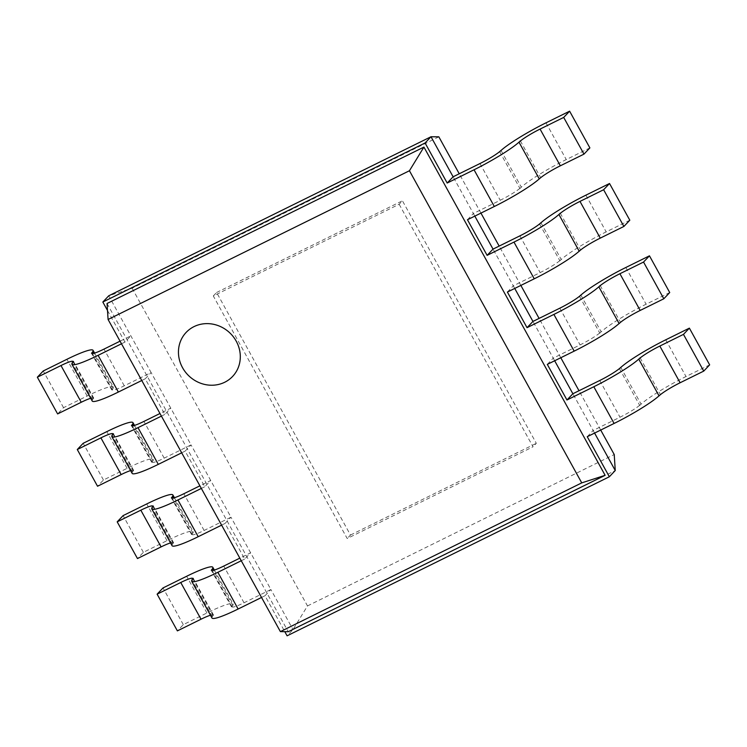 <?xml version="1.0" encoding="UTF-8"?>
<svg xmlns="http://www.w3.org/2000/svg" width="747" height="747" viewBox="0 0 747 747"><rect width="100%" height="100%" fill="white"/><g stroke="black" fill="none" stroke-linecap="round" stroke-linejoin="round"><path stroke-width="0.56" stroke-dasharray="3.73 2.8" d="M107.054 303.487L288.239 631.71M107.503 310.5L124.945 342.089L130.856 335.851L120.062 341.174M141.771 380.503L145.207 378.804L164.863 414.408L170.774 408.17L159.979 413.502M121.5 343.788L124.945 342.089M181.689 452.822L185.135 451.123L204.79 486.727L210.701 480.489L199.907 485.821M161.417 416.107L164.863 414.408M221.616 525.141L225.052 523.442L244.708 559.045L250.618 552.808L239.824 558.14M201.345 488.426L204.79 486.727M261.534 597.46L264.98 595.761L284.803 631.673M241.262 560.745L244.708 559.045M438.844 136.832L132.116 288.221L108.745 295.793L151.127 372.566L124.273 385.816A19.207 2.316 151.1 0 1 112.386 389.906A19.207 2.316 151.1 0 1 113.086 388.571L111.77 389.962A42.252 5.108 -28.9 0 0 113.311 387.039A42.252 5.108 -28.9 0 0 87.166 396.022L63.532 407.685L57.622 413.922M145.207 378.804L151.127 372.566L191.045 444.885L164.191 458.144A19.207 2.316 151.1 0 1 152.304 462.225A19.207 2.316 151.1 0 1 153.004 460.899L151.697 462.281A42.252 5.108 -28.9 0 0 153.228 459.358A42.252 5.108 -28.9 0 0 127.083 468.341L103.459 480.004L97.54 486.241M90.695 398.291A19.207 2.316 151.1 0 1 93.132 398.179A19.207 2.316 151.1 0 1 92.432 399.505L93.749 398.123A42.252 5.108 -28.9 0 0 92.208 401.036M93.749 398.123L73.477 361.399M185.135 451.123L191.045 444.885L230.972 517.204L204.118 530.463A19.207 2.316 151.1 0 1 192.231 534.544A19.207 2.316 151.1 0 1 192.931 533.218L191.615 534.6A42.252 5.108 -28.9 0 0 193.156 531.677A42.252 5.108 -28.9 0 0 167.011 540.66L143.377 552.322L137.467 558.56M130.613 470.61A19.207 2.316 151.1 0 1 133.059 470.498A19.207 2.316 151.1 0 1 132.359 471.824L133.676 470.442A42.252 5.108 -28.9 0 0 132.135 473.365M133.676 470.442L113.404 433.718M225.052 523.442L230.972 517.204L270.89 589.523L244.036 602.782A19.207 2.316 151.1 0 1 232.149 606.863A19.207 2.316 151.1 0 1 232.849 605.537L231.542 606.919A42.252 5.108 -28.9 0 0 233.073 603.996A42.252 5.108 -28.9 0 0 206.928 612.979L183.304 624.641L177.384 630.879M170.54 542.929A19.207 2.316 151.1 0 1 172.977 542.817A19.207 2.316 151.1 0 1 172.277 544.143L173.593 542.761A42.252 5.108 -28.9 0 0 172.053 545.683M173.593 542.761L153.322 506.046M264.98 595.761L270.89 589.523L293.001 629.581L615.257 470.526M210.458 615.248A19.207 2.316 151.1 0 1 212.904 615.136A19.207 2.316 151.1 0 1 212.204 616.462L213.521 615.08A42.252 5.108 -28.9 0 0 211.98 618.002M213.521 615.08L193.249 578.365M594.584 433.083L593.146 430.468L620.001 417.218A19.207 2.316 -28.9 0 0 641.038 404.071L639.731 405.453A42.252 5.108 151.1 0 1 686.017 376.525L709.65 364.863M587.235 436.706L593.146 430.468L572.874 393.753M132.116 288.221L307.493 605.929L293.001 629.581L287.091 635.818M659.059 395.91L660.376 394.528A42.252 5.108 151.1 0 1 659.022 395.835M640.104 357.804L660.376 394.528M554.666 360.764L553.219 358.149L580.074 344.899A19.207 2.316 -28.9 0 0 601.12 331.752L599.804 333.134A42.252 5.108 151.1 0 1 646.099 304.206L669.723 292.544M547.308 364.387L553.219 358.149L532.956 321.434M619.142 323.591L620.458 322.209A42.252 5.108 151.1 0 1 619.104 323.516M600.186 285.485L620.458 322.209M514.739 288.445L513.301 285.83L540.156 272.58A19.207 2.316 -28.9 0 0 561.193 259.424L559.886 260.815A42.252 5.108 151.1 0 1 606.172 231.887L629.805 220.216M507.39 292.068L513.301 285.83L493.029 249.115M579.214 251.272L580.531 249.881A42.252 5.108 151.1 0 1 579.177 251.197M560.259 213.166L580.531 249.881M474.821 216.126L473.374 213.511L500.229 200.261A19.207 2.316 -28.9 0 0 521.275 187.105L519.959 188.496A42.252 5.108 151.1 0 1 566.254 159.569L589.878 147.897M467.463 219.749L473.374 213.511L453.112 176.796M539.297 178.953L540.613 177.562A42.252 5.108 151.1 0 1 539.259 178.878M520.342 140.847L540.613 177.562M600.709 430.057L579.009 390.728M560.792 357.738L539.082 318.409M520.864 285.419L499.164 246.09M480.947 213.1L459.237 173.771M92.432 399.505L72.244 362.93M63.532 407.685L43.261 370.97M111.77 389.962L91.498 353.247M113.086 388.571L93.618 353.303M132.359 471.824L112.171 435.249M103.459 480.004L83.188 443.288M151.697 462.281L131.425 425.566M153.004 460.899L133.536 425.622M172.277 544.143L152.089 507.577M143.377 552.322L123.106 515.607M191.615 534.6L171.343 497.885M192.931 533.218L173.463 497.941M212.204 616.462L192.016 579.896M183.304 624.641L163.033 587.926M231.542 606.919L211.27 570.204M232.849 605.537L213.381 570.26M307.493 605.929L614.23 454.531M619.459 368.738L639.731 405.453M620.813 367.421L641.038 404.071M579.532 296.419L599.804 333.134M580.886 295.102L601.12 331.752M539.614 224.1L559.886 260.815M540.968 222.783L561.193 259.424M499.687 151.781L519.959 188.496M501.041 150.464L521.275 187.105M399.141 204.248L533.031 446.79L347.206 538.512L213.306 295.961L399.141 204.248L402.428 200.784L536.318 443.326L533.031 446.79M213.306 295.961L216.593 292.497L350.483 535.048L347.206 538.512M350.483 535.048L536.318 443.326M216.593 292.497L402.428 200.784M87.166 396.022L66.894 359.307M124.273 385.816L104.001 349.101M127.083 468.341L106.821 431.626M164.191 458.144L143.919 421.42M167.011 540.66L146.739 503.945M204.118 530.463L183.846 493.739M206.928 612.979L186.666 576.264M244.036 602.782L223.764 566.067M665.745 339.81L686.017 376.525M599.729 380.503L620.001 417.218M625.827 267.491L646.099 304.206M559.811 308.184L580.074 344.899M585.9 195.163L606.172 231.887M519.884 235.865L540.156 272.58M545.982 122.844L566.254 159.569M479.966 163.546L500.229 200.261M72.87 361.464L93.132 398.179M94.561 353.07L113.311 387.039M92.114 353.191L112.386 389.906M112.788 433.783L133.059 470.498M134.479 425.388L153.228 459.358M132.042 425.51L152.304 462.225M152.715 506.102L172.977 542.817M174.406 497.707L193.156 531.677M171.959 497.829L192.231 534.544M192.633 578.421L212.904 615.136M214.324 570.026L233.073 603.996M211.887 570.148L232.149 606.863"/><path stroke-width="1.12" d="M108.082 319.483L280.386 631.617L581.745 482.879L409.44 170.746L108.082 319.483L107.054 303.487L423.932 147.084L409.44 170.746M581.745 482.879L605.126 475.307L288.239 631.71L280.386 631.617M605.126 475.307L423.932 147.084M447.192 183.034L453.112 176.796L479.966 163.546A19.207 2.316 -28.9 0 0 501.004 150.39L499.687 151.781A42.252 5.108 151.1 0 1 545.982 122.844L569.616 111.182L563.696 117.419L540.072 129.082A19.207 2.316 -28.9 0 0 519.025 142.238L520.342 140.847A42.252 5.108 151.1 0 1 474.046 169.784L447.192 183.034L425.08 142.985L102.834 302.031L107.503 310.5M120.062 341.174L104.001 349.101A19.207 2.316 151.1 0 1 92.114 353.191A19.207 2.316 151.1 0 1 92.815 351.856L91.498 353.247A42.252 5.108 -28.9 0 0 93.039 350.324A42.252 5.108 -28.9 0 0 66.894 359.307L43.261 370.97L37.35 377.207L60.983 365.544A19.207 2.316 151.1 0 1 72.87 361.464A19.207 2.316 151.1 0 1 72.17 362.79L73.477 361.399A42.252 5.108 -28.9 0 0 71.945 364.321L92.208 401.036A42.252 5.108 -28.9 0 0 118.353 392.054L141.771 380.503M71.945 364.321A42.252 5.108 -28.9 0 0 98.09 355.339L121.5 343.788M159.979 413.502L143.919 421.42A19.207 2.316 151.1 0 1 132.042 425.51A19.207 2.316 151.1 0 1 132.742 424.175L131.425 425.566A42.252 5.108 -28.9 0 0 132.966 422.643A42.252 5.108 -28.9 0 0 106.821 431.626L83.188 443.288L77.277 449.526L100.901 437.863A19.207 2.316 151.1 0 1 112.788 433.783A19.207 2.316 151.1 0 1 112.087 435.109L113.404 433.718A42.252 5.108 -28.9 0 0 111.863 436.64L132.135 473.365A42.252 5.108 -28.9 0 0 158.28 464.373L181.689 452.822M111.863 436.64A42.252 5.108 -28.9 0 0 138.008 427.657L161.417 416.107M199.907 485.821L183.846 493.739A19.207 2.316 151.1 0 1 171.959 497.829A19.207 2.316 151.1 0 1 172.66 496.494L171.343 497.885A42.252 5.108 -28.9 0 0 172.884 494.962A42.252 5.108 -28.9 0 0 146.739 503.945L123.106 515.607L117.195 521.845L140.828 510.182A19.207 2.316 151.1 0 1 152.715 506.102A19.207 2.316 151.1 0 1 152.014 507.428L153.322 506.046A42.252 5.108 -28.9 0 0 151.79 508.959L172.053 545.683A42.252 5.108 -28.9 0 0 198.198 536.701L221.616 525.141M151.79 508.959A42.252 5.108 -28.9 0 0 177.935 499.976L201.345 488.426M239.824 558.14L223.764 566.067A19.207 2.316 151.1 0 1 211.887 570.148A19.207 2.316 151.1 0 1 212.587 568.822L211.27 570.204A42.252 5.108 -28.9 0 0 212.811 567.281A42.252 5.108 -28.9 0 0 186.666 576.264L163.033 587.926L157.122 594.164L180.746 582.501A19.207 2.316 151.1 0 1 192.633 578.421A19.207 2.316 151.1 0 1 191.932 579.747L193.249 578.365A42.252 5.108 -28.9 0 0 191.708 581.287L211.98 618.002A42.252 5.108 -28.9 0 0 238.125 609.02L261.534 597.46M191.708 581.287A42.252 5.108 -28.9 0 0 217.853 572.305L241.262 560.745M284.803 631.673L287.091 635.818L609.347 476.763L587.235 436.706L614.09 423.456A42.252 5.108 151.1 0 0 659.022 395.835M566.964 399.99L572.874 393.753L599.729 380.503A19.207 2.316 -28.9 0 0 620.776 367.356L619.459 368.738A42.252 5.108 151.1 0 1 665.745 339.81L689.378 328.138L683.468 334.376L659.834 346.048A19.207 2.316 -28.9 0 0 638.797 359.195L640.104 357.804A42.252 5.108 151.1 0 1 593.818 386.741L566.964 399.99L547.308 364.387L574.163 351.137A42.252 5.108 151.1 0 0 619.104 323.516M527.037 327.672L532.956 321.434L559.811 308.184A19.207 2.316 -28.9 0 0 580.849 295.028L579.532 296.419A42.252 5.108 151.1 0 1 625.827 267.491L649.46 255.819L643.541 262.057L619.917 273.729A19.207 2.316 -28.9 0 0 598.87 286.876L600.186 285.485A42.252 5.108 151.1 0 1 553.891 314.422L527.037 327.672L507.39 292.068L534.245 278.818A42.252 5.108 151.1 0 0 579.177 251.197M487.119 255.353L493.029 249.115L519.884 235.865A19.207 2.316 -28.9 0 0 540.931 222.709L539.614 224.1A42.252 5.108 151.1 0 1 585.9 195.163L609.533 183.501L603.623 189.738L579.989 201.401A19.207 2.316 -28.9 0 0 558.952 214.557L560.259 213.166A42.252 5.108 151.1 0 1 513.973 242.103L487.119 255.353L467.463 219.749L494.318 206.499A42.252 5.108 151.1 0 0 539.259 178.878M453.112 176.796L431 136.748L108.745 295.793L102.834 302.031M459.237 173.771L438.844 136.832L431 136.748L425.08 142.985M37.35 377.207L57.622 413.922L81.255 402.26A19.207 2.316 151.1 0 1 90.695 398.291M77.277 449.526L97.54 486.241L121.173 474.578A19.207 2.316 151.1 0 1 130.613 470.61M117.195 521.845L137.467 558.56L161.1 546.897A19.207 2.316 151.1 0 1 170.54 542.929M157.122 594.164L177.384 630.879L201.018 619.216A19.207 2.316 151.1 0 1 210.458 615.248M600.709 430.057L614.23 454.531L615.257 470.526L609.347 476.763M615.257 470.526L594.584 433.083M689.378 328.138L709.65 364.863L703.739 371.1L680.106 382.763A19.207 2.316 -28.9 0 0 659.059 395.91L638.797 359.195M572.874 393.753L554.666 360.764M649.46 255.819L669.723 292.544L663.812 298.781L640.179 310.444A19.207 2.316 -28.9 0 0 619.142 323.591L598.87 286.876M532.956 321.434L514.739 288.445M609.533 183.501L629.805 220.216L623.894 226.453L600.261 238.125A19.207 2.316 -28.9 0 0 579.214 251.272L558.952 214.557M493.029 249.115L474.821 216.126M569.616 111.182L589.878 147.897L583.967 154.134L560.334 165.806A19.207 2.316 -28.9 0 0 539.297 178.953L519.025 142.238M579.009 390.728L560.792 357.738M539.082 318.409L520.864 285.419M499.164 246.09L480.947 213.1M93.618 353.303L92.815 351.856M133.536 425.622L132.742 424.175M173.463 497.941L172.66 496.494M213.381 570.26L212.587 568.822M683.468 334.376L703.739 371.1M643.541 262.057L663.812 298.781M603.623 189.738L623.894 226.453M563.696 117.419L583.967 154.134M224.735 382.24A32.009 29.693 43.5 0 1 178.449 351.996A32.009 29.693 43.5 0 1 224.959 329.044A32.009 29.693 43.5 0 1 224.735 382.24M118.353 392.054L98.09 355.339M158.28 464.373L138.008 427.657M198.198 536.701L177.935 499.976M238.125 609.02L217.853 572.305M593.818 386.741L614.09 423.456M553.891 314.422L574.163 351.137M513.973 242.103L534.245 278.818M474.046 169.784L494.318 206.499M81.255 402.26L60.983 365.544M121.173 474.578L100.901 437.863M161.1 546.897L140.828 510.182M201.018 619.216L180.746 582.501M659.834 346.048L680.106 382.763M619.917 273.729L640.179 310.444M579.989 201.401L600.261 238.125M540.072 129.082L560.334 165.806M93.039 350.324L94.561 353.07M132.966 422.643L134.479 425.388M172.884 494.962L174.406 497.707M212.811 567.281L214.324 570.026"/></g></svg>
